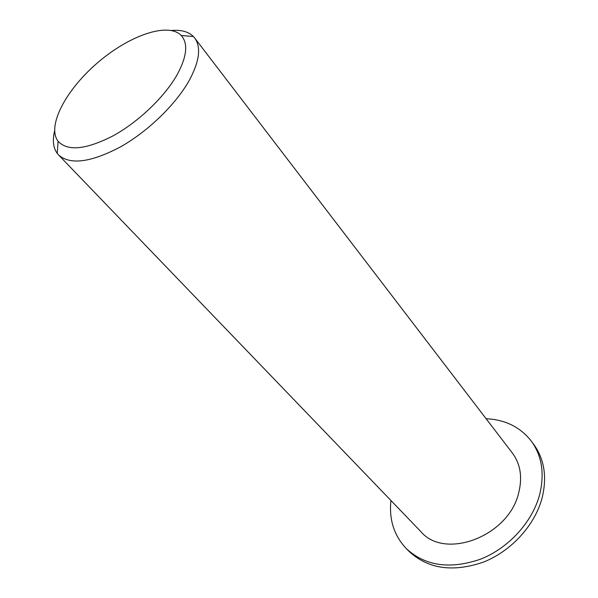 <?xml version="1.0" encoding="UTF-8"?>
<svg xmlns="http://www.w3.org/2000/svg" width="598" height="598" viewBox="0 0 598 598"><rect width="100%" height="100%" fill="white"/><g stroke="black" fill="none" stroke-linecap="round" stroke-linejoin="round"><path stroke-width="0.9" d="M177.404 74.242C165.07 96.42 138.893 121.611 113.366 135.686C86.06 149.679 67.641 151.541 58.096 141.27C46.532 126.23 65.967 89.722 97.624 62.715C129.101 35.499 168.12 21.805 181.239 35.499C188.243 43.377 186.965 56.294 177.404 74.242M54.597 130.872C52.34 140.343 53.222 147.863 57.251 153.424L58.544 154.927C70.13 165.198 90.814 162.499 120.587 146.831C148.446 131.126 176.522 103.708 189.716 79.571C199.56 60.847 201.212 46.988 194.679 38.003L193.378 36.5C188.49 31.679 181.194 29.668 171.491 30.468M58.544 154.927L420.843 531.592C444.673 560.319 508.651 536.399 518.645 493.051C522.6 477.368 520.499 464.018 512.344 453L194.679 38.003M486.114 418.727C505.347 419.639 520.477 427.189 531.487 441.361C541.96 456.027 544.688 473.758 539.673 494.553C532.467 521.934 508.681 548.097 480.568 559.167C450.107 569.565 425.402 566.097 406.446 548.762C394.097 535.733 388.924 519.64 390.92 500.489M531.487 441.361L533.909 444.665C544.382 459.324 547.125 477.032 542.154 497.775C535.008 525.089 511.335 551.154 483.311 562.157C452.948 572.488 428.288 568.982 409.346 551.648L406.446 548.762M58.096 141.27L57.251 153.424M181.239 35.499L193.378 36.5"/></g></svg>
